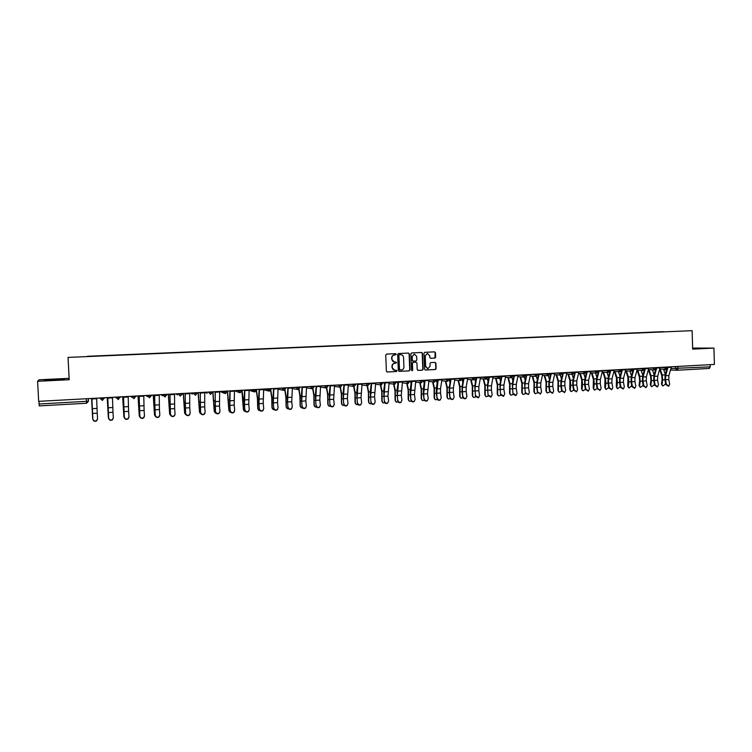 <?xml version="1.0" encoding="UTF-8"?>
<svg xmlns="http://www.w3.org/2000/svg" width="752" height="752" viewBox="0 0 752 752"><rect width="100%" height="100%" fill="white"/><g stroke="black" fill="none" stroke-linecap="round" stroke-linejoin="round"><path stroke-width="1.13" d="M396.276 354.258L395.655 353.666L386.556 354.079L385.738 355.019L386.396 371.14L387.261 371.996L396.37 371.526L396.943 370.868L396.342 370.275L395.054 370.341C393.437 370.2 392.525 369.298 392.3 367.615L392.243 366.271C392.347 364.532 393.211 363.536 394.866 363.282L396.614 362.567L394.753 362.032C393.117 361.909 392.187 360.998 391.961 359.296L391.914 357.961C392.008 356.213 392.882 355.217 394.527 354.972L396.276 354.258M394.433 362.022L391.698 359.287L391.642 357.952C391.736 356.204 392.61 355.217 394.255 354.963L395.43 354.906L396.003 354.258L395.524 353.666M387.054 371.967L396.107 371.507L396.671 370.849L396.248 370.285M394.697 370.322L392.036 367.596L391.98 366.262C392.074 364.523 392.948 363.517 394.593 363.263L395.768 363.207L396.342 362.558L395.881 361.975M434.872 358.093L435.662 357.172L435.493 352.716L434.628 351.87L424.767 352.321L423.959 353.252L424.589 369.185L425.435 370.031L435.314 369.523L436.113 368.593L435.906 363.216L435.051 362.379L430.821 362.586L430.022 363.507L430.125 366.177L427.916 368.659L425.651 366.403L425.237 355.922L427.409 353.44L429.721 355.705L429.787 357.454L430.642 358.3L434.872 358.093L435.192 352.707L434.487 351.88M692.113 330.664L692.667 349.135L713.921 348.091L714.4 364.438L38.662 401.342L37.6 381.283L69.203 379.732L68.037 357.407L692.113 330.664L68.037 357.407M409.389 353.919L408.515 353.073L398.485 353.534L397.667 354.465L398.316 370.529L399.171 371.385L409.22 370.868L410.028 369.937L409.389 353.919L408.392 353.073M411.682 352.923L421.618 352.472L422.492 353.318L423.122 369.26L422.323 370.191L418.074 370.407L417.2 369.561L416.946 363.084L416.082 362.238L413.243 362.379L412.434 363.31L412.698 370.059L412.115 370.717L411.513 370.125L410.865 353.854L411.682 352.923M69.128 378.331L39.057 379.788L37.6 381.283M713.921 348.091L692.63 348.073M710.151 364.673L710.217 366.854L709.352 368.452L677.204 370.247M88.501 401.173L86.546 403.251L39.254 405.901L39.085 404.003L88.388 401.211L88.369 398.626M38.944 401.324L39.085 404.003M663.527 331.782L87.223 356.439M663.452 331.651L87.213 356.298M64.475 379.083L44.321 380.38L64.475 379.083M692.648 348.749L700.554 348.289L692.639 348.373M44.8 380.371L54.633 379.412M399.209 371.385L408.938 370.849L409.746 369.918L409.107 353.919M399.472 354.737L398.898 355.395L399.472 369.486L401.324 370.022C402.969 369.768 403.833 368.771 403.927 367.032L403.542 357.407C403.316 355.705 402.376 354.794 400.741 354.681L399.199 354.737L398.898 355.395M399.801 370.069L399.199 369.476L398.626 355.386M399.199 354.737L400.431 354.671M417.849 370.388L422.032 370.172L422.831 369.241L422.201 353.308L421.496 352.472M415.922 362.238L412.951 362.37L412.143 363.301L412.698 370.059M411.927 370.689L412.416 370.04M416.674 356.363L414.352 354.098L412.162 356.58L412.312 360.293L413.168 361.139L416.016 360.998L416.824 360.067L416.674 356.363M414.296 354.089L412.162 356.58M413.045 361.129L412.03 360.283L411.88 356.57M430.464 358.281L434.571 358.084M427.333 353.44L425.237 355.922M427.606 368.64L425.359 366.393L424.946 355.912M425.237 370.003L435.013 369.505L435.812 368.583L435.605 363.207L434.938 362.379M92.675 418.479L92.891 419.484M91.565 398.457L92.656 418.3M92.703 418.751L91.594 398.447M92.881 418.996C93.445 420.913 94.696 421.44 96.632 420.584L97.553 418.714L97.234 413.196L92.562 413.468L92.872 419.296L91.885 398.438L92.458 413.468M97.544 419.052L96.623 420.876C94.686 421.74 93.436 421.214 92.872 419.296M96.613 398.175L97.234 413.196M108.363 417.698L108.777 418.883M108.382 417.802L107.226 397.601L108.316 417.351M123.92 416.89L124.559 418.206M122.661 396.755L123.845 416.42M123.92 416.862L122.726 396.755M61.194 379.61L47.752 380.268M54.642 379.619L64.155 379.422M696.662 348.599L692.648 348.608M692.648 348.543L698.439 348.458M108.692 418.046C109.247 419.936 110.488 420.471 112.396 419.644L113.326 417.764L112.988 412.265L108.363 412.538L108.673 418.338L107.762 397.564M113.308 418.234L112.368 419.936C110.459 420.763 109.228 420.227 108.673 418.338M107.809 397.564L108.363 412.538M112.471 397.31L112.988 412.265M124.371 417.097C124.917 418.967 126.129 419.503 128.019 418.714L128.968 416.824L128.611 411.344L124.014 411.617L124.334 417.398L123.507 396.708M128.921 417.407L127.972 419.005C126.092 419.795 124.879 419.259 124.334 417.398M123.572 396.708L124.014 411.617M128.188 396.454L128.611 411.344M139.336 416.035L140.201 417.473M138.011 395.919L139.233 415.489M139.327 415.931L138.095 395.909M154.611 415.189L155.692 416.683M153.22 395.082L154.489 414.578M154.602 415.01L153.323 395.082M169.764 414.343L171.042 415.856M168.307 394.264L169.623 413.666M169.745 414.098L168.429 394.255M139.91 416.157C140.445 417.999 141.639 418.544 143.5 417.783L144.469 415.884L144.093 410.432L139.534 410.705L139.853 416.458L139.111 395.853M144.393 416.589L143.435 418.084C141.583 418.836 140.389 418.3 139.853 416.458M139.195 395.853L139.534 410.705M143.773 395.599L144.093 410.432M155.316 415.226C155.843 417.05 157.018 417.595 158.851 416.871L159.828 414.954L159.433 409.53L154.921 409.802L155.241 415.527L154.574 395.016M159.715 415.781L158.775 417.163C156.942 417.886 155.767 417.341 155.241 415.527M154.677 395.007L154.921 409.802M159.217 394.762L159.433 409.53M170.582 414.305C171.108 416.1 172.264 416.655 174.069 415.959L175.056 414.042L174.643 408.637L170.178 408.9L170.488 414.606L169.905 394.17M174.915 414.963L173.975 416.251C172.17 416.946 171.014 416.401 170.488 414.606M170.027 394.17L170.178 408.9M174.53 393.926L174.643 408.637M184.785 413.506L186.233 415.01M183.262 393.446L184.616 412.763M184.757 413.196L183.394 393.437M185.716 413.393C186.233 415.17 187.38 415.724 189.166 415.048L190.162 413.13L189.73 407.753L185.293 408.016L185.612 413.685L185.105 393.343M189.974 414.155L189.053 415.348C187.276 416.016 186.129 415.461 185.612 413.685M185.246 393.334L185.293 408.016M189.711 393.089L189.73 407.753M199.684 412.679L201.273 414.145M198.086 392.638L199.487 411.87M199.637 412.303L198.246 392.629M200.728 412.491C201.235 414.239 202.363 414.794 204.121 414.155L205.127 412.218L204.676 406.87L200.286 407.133L200.605 412.782L200.173 392.525M204.901 413.337L203.999 414.446C202.241 415.095 201.113 414.54 200.605 412.782M200.333 392.516L200.286 407.133M204.751 392.271L204.676 406.87M214.452 411.852L214.226 410.977L215.269 412.961L216.172 413.28M212.788 391.83L214.226 410.977M214.395 411.41L212.957 391.82M215.608 411.588C216.106 413.327 217.225 413.882 218.954 413.262L219.969 411.325L219.499 405.995L215.138 406.259L215.467 411.88L215.11 391.707M219.697 412.528L218.813 413.553C217.084 414.173 215.965 413.619 215.467 411.88M215.288 391.698L215.138 406.259M219.669 391.454L219.499 405.995M229.097 411.024L228.843 410.103L229.905 412.087L230.93 412.397M227.367 391.04L228.843 410.103M229.022 410.526L227.555 391.031M230.356 410.695C230.855 412.416 231.954 412.97 233.665 412.378L234.68 410.442L234.192 405.14L229.877 405.394L230.206 410.996L229.557 400.12L229.915 390.899M234.37 411.72L233.505 412.669C231.804 413.271 230.695 412.707 230.206 410.996M230.112 390.89L229.877 405.394M239.258 392.544L234.464 390.645L234.192 405.14M243.62 410.207L243.338 409.229L244.428 411.222L245.547 411.523M241.965 391.322L243.338 409.229M243.535 409.652L243.197 399.002L242.031 390.232L242.012 390.833L236.532 390.532M244.983 409.812C245.472 411.513 246.562 412.077 248.254 411.494L249.269 409.558L248.771 404.275L244.485 404.529L244.814 410.113L244.156 399.284L244.597 390.1M248.912 410.902L248.075 411.795C246.393 412.369 245.302 411.805 244.814 410.113M244.814 390.081L244.485 404.529M249.119 389.846L248.771 404.275M258.021 409.398L257.71 408.364L258.82 410.366L260.042 410.639M256.385 391.096L257.457 398.729L257.71 408.364M257.917 408.787L257.607 398.175L256.554 390.72M259.487 408.938C259.966 410.62 261.047 411.184 262.711 410.63L263.736 408.684L263.219 403.429L258.97 403.674L259.299 409.238L258.641 398.457L259.158 389.301M263.332 410.094L262.523 410.921C260.859 411.476 259.788 410.912 259.299 409.238M259.384 389.292L258.97 403.674M263.661 389.057L263.219 403.429M272.299 408.59L271.961 407.509L273.089 409.511L274.395 409.765M270.654 390.626L271.726 397.911L271.961 407.509M272.186 407.922L271.895 397.357L270.861 390.373M273.86 408.073C274.348 409.737 275.411 410.301 277.056 409.765L278.08 407.819L277.544 402.583L273.333 402.837L273.662 408.364L273.004 397.629L273.587 388.511M277.629 409.285L276.849 410.056C275.213 410.592 274.151 410.028 273.662 408.364M273.841 388.502L273.333 402.837M278.071 388.267L277.544 402.583M286.465 407.781L286.098 406.653L287.245 408.665L288.627 408.881M284.792 390.053L285.882 397.094L286.098 406.653M286.333 407.067L286.061 396.548L285.027 389.865M288.119 407.208C288.599 408.853 289.652 409.426 291.278 408.909L292.302 406.954L291.748 401.747L287.574 401.991L287.913 407.509L287.245 396.821L287.903 387.731M291.814 408.477L291.062 409.201C289.435 409.708 288.383 409.144 287.913 407.509M288.166 387.712L287.574 401.991M292.368 387.487L291.748 401.747M300.509 406.982L300.114 405.817L301.279 407.819L302.736 408.007M298.807 389.423L299.916 396.295L300.114 405.817M300.368 406.221L300.104 395.74L299.061 389.282M302.257 406.353C302.736 407.988 303.77 408.552 305.378 408.054L306.402 406.108L305.838 400.919L301.702 401.164L302.031 406.653L301.364 396.003L302.097 386.951M305.876 407.678L305.152 408.345C303.545 408.844 302.511 408.28 302.031 406.653M302.37 386.942L301.702 401.164M306.543 386.716L305.838 400.919M314.439 406.183L314.007 404.98L315.191 406.982L316.724 407.142M312.7 388.737L313.838 395.496L314.007 404.98M314.28 405.384L314.035 394.95L312.973 388.634M316.282 405.507C316.752 407.123 317.786 407.687 319.365 407.208L320.39 405.262L319.807 400.102L315.708 400.337L316.037 405.807L315.361 395.204L316.169 386.19M319.826 406.87L319.121 407.499C317.541 407.979 316.517 407.415 316.037 405.807M316.46 386.171L315.708 400.337M320.596 385.945L319.807 400.102M328.257 405.394L327.797 404.144L329 406.155L330.589 406.268M326.471 388.004L327.637 394.706L327.797 404.144M328.079 404.557L327.853 394.161L326.772 387.957M330.184 404.67C330.654 406.268 331.67 406.841 333.239 406.371L334.264 404.426L333.672 399.284L329.592 399.519L329.931 404.961L329.254 394.405L330.119 385.428M333.662 406.071L332.976 406.663C331.416 407.123 330.401 406.559 329.931 404.961M330.438 385.409L329.592 399.519M334.537 385.184L333.672 399.284M341.953 404.604L341.474 403.326L342.686 405.337L344.341 405.403M340.12 387.233L341.333 393.916L341.474 403.326M341.765 403.73L341.558 393.371L340.44 387.233M343.974 403.843C344.444 405.422 345.45 405.986 346.992 405.535L348.016 403.598L347.405 398.475L343.373 398.71L343.711 404.134L343.025 393.625L343.965 384.667M347.386 405.272L346.719 405.826C345.177 406.277 344.172 405.713 343.711 404.134M344.294 384.648L343.373 398.71M348.355 384.432L347.405 398.475M355.546 403.824L355.029 402.508L356.26 404.52L357.98 404.548M353.647 386.425L354.916 393.136L355.029 402.508M355.339 402.912L355.151 392.6L353.995 386.472M357.632 384.441L357.529 383.924M357.651 403.016C358.121 404.585 359.108 405.149 360.64 404.717L361.665 402.771L361.035 397.676L357.031 397.911L357.369 403.307L356.683 392.835L357.689 383.915M360.998 404.482L360.358 404.999C358.826 405.441 357.839 404.877 357.369 403.307M358.037 383.896L357.031 397.911M362.06 383.68L361.035 397.676M369.025 403.044L368.489 401.7L369.73 403.711L371.497 403.692M367.07 385.635L368.386 392.365L368.489 401.7M368.8 402.094L368.63 391.82L367.437 385.691M371.159 384.347L370.933 383.2M371.215 402.198C371.676 403.749 372.663 404.313 374.167 403.89L375.192 401.953L374.552 396.877L370.586 397.112L370.924 402.489L370.228 392.065L371.3 383.172M374.496 403.692L373.876 404.181C372.372 404.604 371.385 404.04 370.924 402.489M371.657 383.153L370.586 397.112M375.662 382.937L374.552 396.877M382.392 402.264L381.828 400.891L383.078 402.903L384.902 402.837M380.39 384.855L381.743 391.595L381.828 400.891M382.157 401.295L382.007 391.059L380.766 384.892M384.582 384.197L384.225 382.467M384.667 401.38C385.127 402.922 386.105 403.495 387.6 403.081L388.615 401.145L387.966 396.088L384.018 396.323L384.366 401.671L383.67 391.294L384.808 382.439M387.891 402.903L387.289 403.373C385.795 403.777 384.827 403.213 384.366 401.671M385.174 382.42L384.018 396.323M389.141 382.204L387.966 396.088M395.646 401.493L395.063 400.102L396.332 402.113L398.203 401.991M393.597 384.084L394.997 390.843L395.063 400.102M395.402 400.496L395.27 390.297L393.982 384.122M397.883 383.999L397.413 381.753M398.015 400.572C398.475 402.104 399.434 402.668 400.91 402.273L401.935 400.337L401.258 395.308L397.347 395.533L397.695 400.863L397 390.532L398.193 381.706M401.183 402.123L400.59 402.564C399.115 402.959 398.156 402.395 397.695 400.863M398.588 381.687L397.347 395.533M402.517 381.471L401.258 395.308M408.806 400.731L408.195 399.312L409.473 401.314L411.391 401.145M406.691 383.323L408.148 390.081L408.195 399.312M408.543 399.697L408.43 389.545L407.105 383.36M411.081 383.755L410.498 381.038M411.25 399.773C411.711 401.295 412.66 401.859 414.117 401.474L415.132 399.538L414.455 394.527L410.573 394.762L410.921 400.064L410.244 395.054L410.216 389.771L411.476 380.982M414.361 401.342L413.788 401.765C412.331 402.151 411.382 401.587 410.921 400.064M411.88 380.963L410.573 394.762M415.781 380.747L414.455 394.527M421.853 399.961L421.214 398.522L422.502 400.534L424.476 400.299M419.691 382.571L421.186 389.339L421.214 398.522M421.581 398.917L421.477 388.803L420.114 382.608M424.166 383.464L423.47 380.324M424.382 398.983C424.833 400.487 425.782 401.051 427.221 400.684L428.236 398.748L427.54 393.766L423.686 393.992L424.043 399.274L423.348 394.283L423.329 389.019L424.654 380.258M427.437 400.562L426.873 400.966C425.435 401.342 424.495 400.778 424.043 399.274M425.068 380.239L423.686 393.992M428.941 380.023L427.54 393.766M434.788 399.209L434.139 397.742L435.436 399.754L437.457 399.462M432.588 381.828L434.12 388.596L434.139 397.742M434.515 398.137L434.43 388.06L433.02 381.866M437.156 383.153L436.348 380.155M437.41 398.193C437.861 399.688 438.792 400.252 440.221 399.895L441.227 397.968L440.522 392.995L436.705 393.221L437.053 398.485L436.348 393.512L436.339 388.276L437.72 379.544M440.409 399.791L439.864 400.177C438.444 400.543 437.504 399.979 437.053 398.485M438.153 379.525L436.705 393.221M441.988 379.318L440.512 388.662L440.522 392.995M447.628 398.457L446.961 396.971L448.267 398.983L450.326 398.626M445.381 381.095L446.961 387.863L446.961 396.971M447.346 397.357L447.271 387.327L445.833 381.132M450.034 382.806L449.348 379.929M450.326 397.413C450.777 398.898 451.708 399.462 453.118 399.105L454.114 397.188L453.4 392.243L449.611 392.459L449.959 397.705L449.245 392.76L449.245 387.534L450.683 378.839M453.277 399.03L452.742 399.397C451.341 399.744 450.41 399.19 449.959 397.705M451.134 378.82L449.611 388.145L449.611 392.459M454.941 378.604L453.4 387.929L453.4 392.243M460.365 397.705L459.679 396.21L460.995 398.212L463.091 397.789M458.071 380.371L459.688 387.13L459.679 396.21M460.074 396.595L460.017 386.594L458.532 380.409M462.8 382.439L462.132 379.657M463.147 396.642C463.589 398.109 464.51 398.673 465.902 398.334L466.907 396.417L466.174 391.491L462.414 391.707L462.771 396.934L462.038 391.999L462.048 386.801L463.552 378.134M466.043 398.269L465.526 398.616C464.134 398.964 463.213 398.4 462.771 396.934M464.003 378.115L462.424 387.402L462.414 391.707M467.782 377.908L466.184 387.186L466.174 391.491M473.008 396.962L472.294 395.449L473.619 397.451L475.762 396.962M470.667 379.647L472.322 386.406L472.294 395.449M472.698 395.834L472.66 385.879L471.137 379.685M475.471 382.054L474.775 379.243M475.856 395.872L478.601 397.564L479.588 395.646L478.845 390.739L475.114 390.965L475.471 396.163L474.747 386.077L476.307 377.438M478.714 397.507L478.206 397.846L475.471 396.163M476.777 377.419L475.132 386.678L475.114 390.965M484.551 376.987L484.57 377.504L480.528 377.213L478.864 386.462L478.845 390.739M485.538 396.219L484.814 394.697L486.14 396.699L488.33 396.125M483.16 378.933L484.861 385.682L484.814 394.697M485.228 395.073L485.209 385.156L483.649 378.97M488.048 381.64L487.315 378.754M488.471 395.11L491.188 396.802L492.175 394.894L491.413 390.006L487.719 390.222L488.076 395.402L487.352 385.353L488.96 376.752M491.282 396.755L490.783 397.084L488.076 395.402M489.449 376.724L487.747 385.955L487.719 390.222M497.204 376.301L497.222 376.808L493.162 376.536L491.441 385.738L491.413 390.006M497.974 395.486L497.232 393.954L498.567 395.947L500.794 395.298M495.559 378.228L497.298 384.968L497.232 393.954M497.664 394.33L497.655 384.451L496.057 378.265M500.522 381.217L499.732 378.209M500.992 394.358L503.68 396.041L504.667 394.133L503.896 389.273L500.221 389.489L500.578 394.65L499.854 384.639L501.518 376.066M503.755 396.013L503.267 396.323L500.578 394.65M502.016 376.038L500.259 385.231L500.221 389.489M505.701 375.831L503.925 385.024L503.896 389.273M510.317 394.753L509.555 393.211L510.899 395.195L513.165 394.471M507.854 377.532L509.63 384.263L509.555 393.211M509.997 393.578L509.997 383.736L508.371 377.57M512.892 380.775L512.056 377.636M513.409 393.606L516.079 395.289L517.047 393.39L516.267 388.54L512.629 388.756L512.986 393.898L512.253 383.924L513.983 375.38M516.126 395.261L515.656 395.571L512.986 393.898M514.49 375.351L512.667 384.516L512.629 388.756M518.147 375.154L516.314 384.31L516.267 388.54M522.565 394.029L521.785 392.469L523.138 394.462L525.441 393.644M520.064 376.846L521.879 383.567L521.785 392.469M522.236 392.845L522.255 383.041L520.591 376.874M525.169 380.324L524.266 377.025M525.733 392.864L528.374 394.546L529.342 392.647L528.553 387.816L524.943 388.032L525.3 393.155L524.567 383.219L526.344 374.712M528.412 394.527L525.3 393.155M526.861 374.684L524.981 383.811L524.943 388.032M530.489 374.477L528.6 383.605L528.553 387.816M534.71 393.305L533.92 391.745L535.274 393.728L537.624 392.817M532.172 376.16L534.023 382.862L533.92 391.745M534.381 392.112L534.409 382.345L532.707 376.188M537.351 379.863L536.383 376.385M537.953 392.13L540.575 393.804L541.543 391.914L540.735 387.101L537.154 387.318L537.511 392.412L536.712 387.6L536.778 382.524L538.601 374.035M540.133 394.086L540.575 393.804L537.511 392.412M539.137 374.007L537.201 383.106L537.154 387.318M542.737 373.81L540.791 382.9L540.735 387.101M546.76 392.591L545.961 391.021L547.324 392.995L549.703 391.98M544.194 375.483L546.084 382.176L545.961 391.021M546.431 391.388L546.478 381.649L544.739 375.511M549.43 379.393L548.387 375.727L546.826 374.092L550.079 373.932M550.088 391.397L552.682 393.061L553.641 391.181L552.823 386.387L549.27 386.603L550.088 391.397L549.637 391.679L548.819 386.895L548.894 381.828L550.774 373.377M552.231 393.352L552.682 393.061L549.637 391.679M551.319 373.34L549.327 382.411L549.27 386.603M554.891 373.152L552.889 382.204L552.823 386.387M558.727 391.877L557.909 390.297L559.272 392.271L561.697 391.134M556.123 374.806L558.05 381.49L557.909 390.297M558.388 390.664L558.454 380.973L556.677 374.834M561.424 378.914L560.296 375.041M562.12 390.664L564.705 392.337L565.654 390.457L564.827 385.682L561.293 385.889L562.12 390.664L561.659 390.955L560.832 386.18L560.917 381.142L562.844 372.719M564.667 392.356L561.659 390.955M563.408 372.682L561.359 381.715L561.293 385.889M566.952 372.494L564.893 381.518L564.827 385.682M570.599 391.172L569.772 389.583L571.135 391.557L573.597 390.279M567.957 374.139L569.922 380.803L569.772 389.583M570.251 389.95L570.759 385.334L570.326 380.286L568.531 374.167M573.325 378.425L572.122 374.364M574.067 389.95L576.624 391.613L577.574 389.733L576.728 384.986L573.231 385.193L574.067 389.95L573.597 390.232L572.761 385.485L572.845 380.456L574.829 372.061M576.568 391.642L573.597 390.232M575.393 372.033L573.306 381.029L573.231 385.193M578.918 371.836L576.803 380.832L576.728 384.986M582.377 390.467L581.54 388.878L582.913 390.843L585.413 389.386M579.707 373.481L581.7 380.136L581.54 388.878M582.029 389.235L582.556 384.639L582.123 379.619L580.29 373.509M585.131 377.936L583.853 373.688M585.921 389.226L588.459 390.89L589.399 389.019L588.543 384.291L585.075 384.498L585.921 389.226L585.432 389.517L584.595 384.78L584.689 379.779L586.72 371.413M588.374 390.946L585.432 389.517M587.293 371.375L585.15 380.352L585.075 384.498M590.79 371.187L588.628 380.155L588.543 384.291M594.061 389.771L593.215 388.173L594.597 390.138L597.126 388.464M591.363 372.823L593.394 379.459L593.215 388.173M593.723 388.53L594.259 383.952L593.826 378.942L591.956 372.851M596.853 377.438L595.49 373.02M597.68 388.521L600.199 390.175L601.13 388.314L600.275 383.605L596.825 383.802L597.68 388.521L597.191 388.803L596.336 384.093L596.439 379.102L598.517 370.764M600.087 390.241L597.191 388.803M599.109 370.736L596.909 379.675L596.825 383.802M602.568 370.548L600.359 379.478L600.275 383.605M605.661 389.075L604.805 387.477L606.187 389.433L608.744 387.496M602.935 372.174L604.993 378.792L604.805 387.477M605.322 387.835L605.868 383.266L605.435 378.284L603.536 372.202M608.481 376.931L607.052 372.362M609.355 387.816L611.855 389.47L612.777 387.609L611.902 382.918L608.481 383.116L609.355 387.816L608.847 388.098L607.983 383.407L608.095 378.435L610.229 370.125M611.714 389.545L608.847 388.098M610.831 370.097L608.575 379.008L608.481 383.116M614.262 369.909L611.996 378.811L611.902 382.918M617.185 388.389L616.311 386.782L617.693 388.737L620.259 386.519M614.422 371.526L616.508 378.134L616.311 386.782M616.828 387.139L617.401 382.589L616.96 377.626L615.033 371.554M620.024 376.423L618.52 371.714M620.936 387.12L623.417 388.765L624.339 386.913L623.455 382.232L620.062 382.439L620.936 387.12L620.428 387.402L619.554 382.721L619.667 377.767L621.848 369.495M623.258 388.859L620.428 387.402M622.459 369.458L620.156 378.341L620.062 382.439M625.871 369.27L623.558 378.143L623.455 382.232M628.616 387.712L627.723 386.096L629.114 388.051L631.699 385.569M625.814 370.886L627.948 377.476L627.723 386.096M628.258 386.453L628.841 381.913L628.399 376.968L626.444 370.915M631.473 375.915L629.903 371.065M632.432 386.425L634.895 388.07L635.807 386.218L634.914 381.565L631.548 381.762L632.432 386.425L631.915 386.707L631.031 382.044L631.154 377.109L633.052 370.05M634.707 388.173L631.915 386.707M634.002 368.828L631.652 377.683L631.548 381.762M637.386 368.64L635.017 377.485L634.914 381.565M633.137 369.74L633.372 368.865M639.971 387.045L639.059 385.419L640.45 387.365L642.932 385.569L643.054 384.639M637.132 370.257L639.285 376.827L639.651 380.897L639.059 385.419M639.595 385.767L640.196 381.245L639.755 376.32L637.771 370.285M642.847 375.398L641.202 370.416M643.844 385.729L646.288 387.374L647.19 385.532L646.288 380.897L642.941 381.085L643.844 385.729L643.317 386.011L642.424 381.377L642.556 376.461L644.408 369.73M646.081 387.487L643.317 386.011M645.451 368.207L643.054 377.025L642.941 381.085M648.816 368.019L646.4 376.827L646.288 380.897M644.68 368.762L644.821 368.236M651.232 386.378L650.311 384.742L651.702 386.678L654.155 384.892L654.315 383.727M648.384 369.702L650.546 376.179L650.922 380.239L650.311 384.742M650.856 385.09L651.467 380.578L651.025 375.671L649.004 369.655M654.127 374.891L652.416 369.787M655.171 385.052L657.596 386.688L658.489 384.845L657.577 380.23L654.259 380.427L655.171 385.052L654.635 385.334L653.723 380.709L653.864 375.812L655.716 369.26M657.37 386.81L654.635 385.334M656.825 367.587L654.381 376.376L654.259 380.427M660.153 367.399L657.699 376.179L657.577 380.23M662.418 385.72L661.478 384.065L662.869 386.002L665.304 384.216L665.501 382.834M659.636 369.373L661.732 375.539L662.098 379.581L661.478 384.065M662.033 384.413L662.653 379.92L662.211 375.032L660.162 369.025M665.323 374.374L663.546 369.147M666.404 384.366L668.819 386.002L669.703 384.169L668.791 379.572L665.492 379.76L666.404 384.366L665.868 384.648L664.947 380.051L665.097 375.173L666.949 368.743M668.566 386.133L665.868 384.648M668.105 366.967L665.614 375.727L665.492 379.76M671.414 366.788L668.913 375.539L668.791 379.572M670.953 368.527L710.217 366.854M675.559 366.562L675.625 368.687L677.148 370.257L677.984 368.64L677.909 366.431M676.885 370.247L670.521 370.003M663.706 369.627L666.629 369.862L663.687 369.57M660.143 367.512L667.428 367.512M664.298 367.173L665.755 369.232L667.419 367.004M648.797 368.132L656.092 368.16L656.082 367.625M652.952 367.794L654.419 369.862L656.092 368.16M637.367 368.753L644.671 368.762M641.512 368.414L642.998 370.492L644.652 368.245M625.852 369.373L633.165 369.392M629.988 369.044L631.483 371.131L633.146 368.875M614.252 370.003L621.566 370.05L621.547 369.505M618.379 369.683L619.883 371.77L621.566 370.05M602.559 370.633L609.881 370.661M606.685 370.322L608.199 372.419L609.863 370.144M590.781 371.272L598.103 371.309M594.888 370.962L596.421 373.067L598.084 370.792M578.908 371.911L586.24 371.958M583.007 371.61L584.548 373.725L586.222 371.441M566.942 372.56L574.274 372.607M571.041 372.268L572.592 374.383L574.255 372.09M554.882 373.208L562.223 373.265M558.971 372.926L560.531 375.051L562.205 372.748M542.737 373.866L546.826 374.092L546.807 373.594M530.489 374.524L537.84 374.599M534.559 374.261L536.138 376.404L537.821 374.082M518.147 375.192L525.507 375.314L525.479 374.759M522.208 374.938L523.796 377.081L525.507 375.314M505.701 375.859L513.071 375.953M509.753 375.615L511.36 377.777L513.052 375.436M467.885 377.899L475.17 378.03M471.805 377.683L473.45 379.873L475.151 377.504M455.148 378.594L462.33 378.726M458.946 378.388L460.609 380.578L462.311 378.209M442.298 379.299L449.395 379.44M445.992 379.093L447.666 381.302L449.376 378.914M429.354 380.004L436.348 380.192L434.609 382.016L432.926 379.807M416.307 380.719L423.197 380.869M419.766 380.531L421.458 382.749L423.179 380.343M403.147 381.433L409.943 381.593M406.484 381.255L408.195 383.482L409.925 381.067M389.884 382.157L396.577 382.326M393.099 381.988L394.819 384.216L396.558 381.8M376.508 382.89L383.106 383.059M379.61 382.721L381.339 384.968L383.078 382.533M363.028 383.623L369.523 383.802M365.998 383.464L367.747 385.72L369.523 383.99M349.436 384.366L355.828 384.554M352.274 384.216L354.032 386.472L355.818 384.601L354.032 386.472M335.73 385.118L342.028 385.306M338.447 384.968L340.214 387.242L342.01 385.353L340.214 387.242M321.912 385.87L328.107 386.077M324.497 385.729L326.274 388.013L328.051 385.541M307.982 386.631L314.063 386.838L312.221 388.793L310.426 386.5M293.929 387.402L299.907 387.618M296.241 387.271L298.046 389.574L299.851 387.083M279.763 388.173L285.638 388.399M281.934 388.06L283.758 390.363L285.563 387.853M271.218 388.643L269.47 391.162L267.524 389.395L271.237 389.188M265.475 388.953L267.524 389.395L267.505 388.84M256.695 389.433L254.937 391.961L252.973 390.185L256.714 389.987M251.065 389.743L252.973 390.185L252.954 389.639M238.271 390.438L240.132 392.779L241.984 390.241M227.273 391.04L225.487 393.587L223.494 391.801L227.301 391.595M221.878 391.331L223.494 391.801L223.466 391.247M212.374 391.858L212.327 392.45L207.101 392.14M208.539 392.065L210.419 394.415L212.299 391.858M197.344 392.676L195.529 395.251L193.499 393.446L197.372 393.23M192.192 392.958L193.499 393.446L193.471 392.892M182.191 393.503L182.125 394.104L177.152 393.775M178.28 393.719L180.189 396.088L182.097 393.512M166.897 394.339L165.045 396.934L162.977 395.12L166.925 394.903M161.99 394.603L162.977 395.12L162.949 394.556M151.462 395.185L149.601 397.789L147.514 395.966L151.49 395.749M146.687 395.439L147.514 395.966L147.486 395.402M135.896 396.031L134.016 398.654L131.92 396.821L135.924 396.595M131.252 396.285L131.92 396.821L131.891 396.248M120.198 396.887L118.299 399.519L116.175 397.676L120.226 397.46M115.686 397.131L116.175 397.676L116.146 397.112M104.349 397.752L102.441 400.402L100.298 398.551L104.387 398.325M99.969 397.996L100.298 398.551L100.27 397.977M99.753 398.005L101.454 399.096M486.262 379.168L484.57 377.504L487.898 377.335M498.905 378.463L497.222 376.808L501.18 377.034M115.235 397.159L116.936 398.24M130.594 396.323L132.032 397.376M145.813 395.486L147.495 396.567M160.909 394.668L162.582 395.74M182.219 394.086L180.189 396.088M175.865 393.851L177.528 394.913M190.707 393.042L192.362 394.104M212.402 392.431L210.419 394.415M205.418 392.234L207.063 393.296M219.998 391.435L224.369 393.305M242.078 390.814L240.132 392.779M249.109 390.316L254.007 391.773M263.632 389.799L268.624 391.002M285.638 388.436L283.758 390.363M278.024 389.198L283.1 390.232M299.916 387.656L298.046 389.574M292.302 388.54L297.454 389.461M306.468 387.825L311.676 388.699M328.107 386.114L326.274 388.013M463.025 378.162L463.439 378.745M475.527 377.485L476.166 378.237L475.48 377.485M487.935 376.808L488.791 377.673L487.879 376.827M500.531 376.592L501.321 377.072M513.061 376.207L513.766 376.432M525.582 375.718L526.118 375.784M548.452 375.727L550.06 373.415M86.33 398.739L86.546 403.251L88.388 401.211L88.257 398.635M709.352 368.452L677.054 370.257M96.632 398.72L91.932 398.974M97.008 408.411L92.327 408.684M112.49 397.855L107.827 398.109M112.772 407.509L108.138 407.772M128.207 396.99L123.591 397.244M128.395 406.606L123.807 406.87M154.141 404.087L154.621 404.068M169.303 403.222L169.867 403.194M143.782 396.135L139.205 396.389M143.886 405.713L139.336 405.977M159.227 395.289L154.686 395.543M159.245 404.83L154.733 405.093M174.53 394.452L170.037 394.697M174.464 403.956L169.99 404.219M184.672 408.045L185.161 408.016M184.334 402.367L184.983 402.329M189.711 393.625L185.246 393.869M189.56 403.091L185.124 403.345M199.581 407.161L200.135 407.133M199.242 401.512L199.976 401.474M204.751 392.798L200.333 393.042M204.516 402.235L200.126 402.48M214.367 406.296L214.978 406.259M214.019 400.666L214.837 400.619M219.669 391.98L215.279 392.224M219.349 401.38L214.997 401.634M229.022 405.431L229.698 405.394M228.674 399.829L229.567 399.782M234.455 391.172L230.103 391.407M234.06 400.534L229.736 400.778M243.554 404.576L244.287 404.538M243.197 399.002L244.174 398.945M249.109 390.373L244.804 390.608M248.639 399.697L244.353 399.942M257.964 403.73L258.763 403.683M257.607 398.175L258.66 398.118M263.642 389.574L259.374 389.809M263.097 398.861L258.848 399.105M272.252 402.893L273.108 402.837M271.895 397.357L273.023 397.291M278.052 388.784L273.822 389.019M277.441 398.043L273.22 398.278M286.418 402.057L287.33 402M286.061 396.548L287.264 396.483M292.349 388.004L288.148 388.229M291.654 397.225L287.471 397.46M300.471 401.23L301.439 401.173M300.104 395.74L301.392 395.674M306.515 387.224L302.351 387.459M305.754 396.417L301.608 396.652M314.411 400.412L315.436 400.346M314.035 394.95L315.398 394.866M320.568 386.453L316.432 386.678M319.732 395.608L315.624 395.843M328.229 399.594L329.31 399.538M327.853 394.161L329.282 394.076M334.499 385.691L330.41 385.917M333.597 394.809L329.517 395.044M341.934 398.795L343.072 398.72M341.558 393.371L343.062 393.287M348.326 384.939L344.256 385.156M347.349 394.02L343.307 394.255M355.536 397.987L356.721 397.921M355.151 392.6L356.721 392.506M362.032 384.187L357.999 384.404M360.988 393.24L356.974 393.465M369.016 397.197L370.257 397.122M368.63 391.82L370.275 391.736M375.624 383.445L371.62 383.661M374.515 392.459L370.529 392.685M382.392 396.407L383.68 396.332M382.007 391.059L383.708 390.965M389.104 382.702L385.137 382.918M387.929 391.689L383.981 391.914M395.665 395.627L397 395.552M395.27 390.297L397.047 390.203M402.47 381.969L398.541 382.185M401.23 390.927L397.319 391.153M408.825 394.856L410.207 394.772M408.43 389.545L410.263 389.442M415.734 381.245L411.833 381.461M414.437 390.166L410.554 390.391M421.881 394.086L423.31 394.001M421.477 388.803L423.385 388.69M428.894 380.521L425.021 380.738M427.531 389.414L423.677 389.63M434.825 393.324L436.31 393.24M434.43 388.06L436.395 387.947M441.941 379.807L438.106 380.023M440.512 388.662L436.696 388.887M447.675 392.572L449.207 392.478M447.271 387.327L449.301 387.214M454.885 379.102L451.078 379.309M453.4 387.929L449.611 388.145M460.421 391.82L462.001 391.726M460.017 386.594L462.104 386.481M467.725 378.397L463.946 378.604M466.184 387.186L462.424 387.402M473.074 391.078L474.691 390.984M472.66 385.879L474.803 385.757M480.462 377.701L476.721 377.908M478.864 386.462L475.132 386.678M485.613 390.335L487.287 390.241M485.209 385.156L487.409 385.033M493.105 377.006L489.383 377.213M491.441 385.738L487.747 385.955M498.068 389.602L499.77 389.508M497.655 384.451L499.911 384.319M505.635 376.32L501.951 376.526M503.925 385.024L500.259 385.231M510.42 388.878L512.168 388.775M509.997 383.736L512.319 383.605M518.081 375.643L514.424 375.84M516.314 384.31L512.667 384.516M522.678 388.154L524.464 388.051M522.255 383.041L524.633 382.9M530.423 374.966L526.795 375.163M528.6 383.605L524.981 383.811M534.832 387.44L536.665 387.336M534.409 382.345L536.843 382.204M542.671 374.289L539.062 374.487M540.791 382.9L537.201 383.106M546.901 386.735L548.781 386.622M546.478 381.649L548.96 381.508M554.816 373.631L551.244 373.819M552.889 382.204L549.327 382.411M558.877 386.03L560.795 385.917M558.454 380.973L560.983 380.822M566.876 372.964L563.333 373.161M564.893 381.518L561.359 381.715M570.759 385.334L572.714 385.212M570.326 380.286L572.921 380.145M578.833 372.315L575.318 372.503M576.803 380.832L573.306 381.029M582.556 384.639L584.548 384.516M582.123 379.619L584.765 379.469M590.705 371.667L587.218 371.855M588.628 380.155L585.15 380.352M594.259 383.952L596.289 383.83M593.826 378.942L596.515 378.792M602.493 371.018L599.024 371.206M600.359 379.478L596.909 379.675M605.868 383.266L607.945 383.144M605.435 378.284L608.18 378.124M614.177 370.379L610.746 370.567M611.996 378.811L608.575 379.008M617.401 382.589L619.507 382.458M616.96 377.626L619.751 377.466M625.786 369.74L622.374 369.928M623.558 378.143L620.156 378.341M628.841 381.913L630.984 381.79M628.399 376.968L631.238 376.808M637.292 369.11L633.908 369.298M635.017 377.485L631.652 377.683M640.196 381.245L642.377 381.114M639.755 376.32L642.64 376.15M648.722 368.489L645.366 368.668M646.4 376.827L643.054 377.025M651.467 380.578L653.676 380.456M651.025 375.671L653.949 375.511M660.068 367.86L656.731 368.048M657.699 376.179L654.381 376.376M662.653 379.92L664.9 379.788M662.211 375.032L665.182 374.863M671.32 367.249L668.011 367.427M668.913 375.539L665.614 375.727M104.246 397.761L102.244 400.402M120.094 396.896L118.111 399.519M135.802 396.041L133.837 398.654M151.368 395.185L149.422 397.789M166.803 394.339L164.876 396.934M197.259 392.685L195.37 395.251M227.207 391.049L225.346 393.597M256.629 389.442L254.796 391.961M271.162 388.643L269.338 391.162M314.007 386.302L312.221 388.793M341.981 384.78L342.01 385.353M355.799 384.018L355.818 384.601M369.495 383.276L369.523 383.849M487.879 376.808L486.187 379.168M500.512 376.122L498.82 378.463M320.512 387.101L325.766 387.929M334.433 386.387L339.744 387.167M348.242 385.682L353.6 386.415M361.938 384.977L367.333 385.663M375.521 384.263L380.954 384.921M388.991 383.558L394.462 384.178M402.348 382.862L407.857 383.445M415.602 382.157L421.139 382.712M428.743 381.461L434.318 381.988M441.781 380.775L447.384 381.273M454.716 380.08L460.346 380.559M462.988 378.171L463.439 378.764M467.547 379.403L473.196 379.854M480.274 378.717L485.952 379.149M492.908 378.04L498.595 378.453M505.438 377.372L511.144 377.758M517.865 376.696L523.599 377.072M530.198 376.038L535.95 376.395M542.427 375.38L548.199 375.718M550.022 374.468L550.52 374.496M554.572 374.722L560.353 375.041M566.623 374.064L572.422 374.374M578.57 373.424L584.389 373.716M590.433 372.776L596.261 373.058M602.211 372.137L608.048 372.409M613.886 371.507L619.742 371.761M625.485 370.877L631.351 371.121M636.991 370.247L642.866 370.482M648.403 369.627L654.296 369.852M659.739 369.016L665.633 369.232M676.941 370.247L670.521 370.012M86.546 403.251L39.254 405.901M564.705 392.337L564.235 392.619M576.624 391.613L576.154 391.895M588.459 390.89L587.97 391.172M600.199 390.175L599.711 390.457M611.855 389.47L611.348 389.752M623.417 388.765L622.91 389.047M634.895 388.07L634.378 388.352M646.288 387.374L645.761 387.656M657.596 386.688L657.06 386.97M668.819 386.002L668.274 386.284"/></g></svg>
